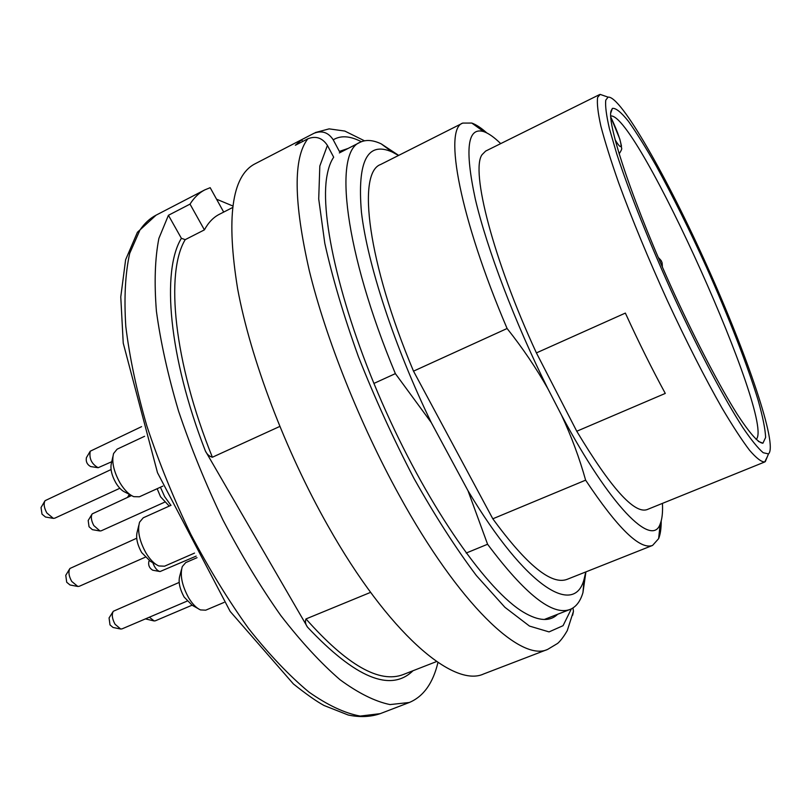 <?xml version="1.0" encoding="UTF-8"?>
<svg xmlns="http://www.w3.org/2000/svg" width="811" height="811" viewBox="0 0 811 811"><rect width="100%" height="100%" fill="white"/><g stroke="black" fill="none" stroke-linecap="round" stroke-linejoin="round"><path stroke-width="1.22" d="M767.257 456.867L764.732 461.966C761.417 462.057 756.359 458.154 749.557 450.267C741.791 440.018 732.617 425.937 722.003 408.024C704.881 377.926 686.674 342.13 667.382 300.638C648.334 258.679 632.154 219.568 618.834 183.306C610.997 160.983 605.016 141.955 600.89 126.212C597.9 112.668 596.815 103.068 597.626 97.411L600.15 94.39L605.057 96.093M764.732 461.966L646.864 509.683C633.999 513.769 610.632 487.624 576.763 431.249L665.284 393.416C652.024 369.035 638.713 342.262 625.362 313.087L536.406 352.907C493.21 259.621 470.36 170.3 482.089 154.658L485.637 151.089L599.562 94.593M412.992 670.748C390.628 692.574 355.461 678.026 307.47 627.096C305.453 624.277 304.956 621.561 305.99 618.935L370.607 592.354M466.193 553.051L487.583 544.252C525.143 594.463 552.666 616.178 570.133 609.406C576.104 606.942 580.372 601.346 582.947 592.618L585.917 571.877M223.694 212.087L210.181 187.686L204.757 189.906C199.06 192.846 194.143 197.58 190.017 204.119L204.402 229.868C208.407 222.518 213.384 217.338 219.325 214.317L232.514 207.575M204.402 229.868L185.212 239.65C165.14 272.668 173.696 361.483 212.37 457.242C209.208 456.319 206.876 454.221 205.376 450.957C168.607 356.516 161.419 270.742 181.39 238.312L185.212 239.65M339.353 152.924L360.125 142.29C333.311 151.698 344.188 251.116 395.373 373.628L373.912 383.431M279.785 426.444L212.37 457.242M360.125 142.29C365.923 139.462 372.948 139.979 381.19 143.851L398.667 155.388M661.208 520.895C661.239 528.407 660.377 534.327 658.633 538.646L652.581 545.418L567.132 579.338C551.47 585.309 526.694 565.125 492.814 518.797L413.509 371.154C367.718 262.369 356.84 172.733 380.633 164.491L462.716 123.09L471.789 123.059C476.179 124.62 481.176 127.905 486.772 132.913M398.525 155.459L392.25 152.042C367.393 140.952 357.124 161.024 361.442 212.269C367.424 263.818 394.328 346.439 431.259 422.551L468.028 490.797C526.146 588.066 574.766 616.907 584.163 578.902L585.775 571.937M395.373 373.628L431.259 422.551M468.028 490.797L487.583 544.252M652.581 545.418C640.072 550.152 617.759 528.397 585.623 480.163C579.5 458.215 571.471 436.551 561.536 415.171L547.8 388.56C535.98 367.758 522.406 347.747 507.098 328.506L413.509 371.154M492.814 518.797L585.623 480.163M507.098 328.506C459.786 217.723 443.435 128.939 462.716 123.09M576.763 431.249L536.406 352.907M561.536 415.171C610.338 506.855 652.095 548.023 660.164 524.018C662.121 519.273 662.881 512.4 662.445 503.378M500.701 143.618C494.244 137.302 488.597 133.308 483.751 131.625C467.43 126.658 464.612 149.143 475.307 199.07C486.935 248.713 515.117 323.001 547.8 388.56M190.017 204.119L168.424 215.29L181.39 238.312M216.557 199.202L232.716 205.943M437.96 662.455C433.013 683.197 423.464 696.537 409.322 702.488L390.02 704.577C375.108 701.505 358.442 693.223 340.032 679.73C320.872 663.185 301.114 641.775 280.768 615.488C260.493 586.738 241.212 554.886 222.924 519.932C205.68 483.934 190.889 447.652 178.552 411.096C167.958 375.27 160.568 341.968 156.411 311.211C154.141 282.603 154.972 258.324 158.885 238.404L168.424 215.29M307.47 627.096L205.376 450.957M605.776 100.128C605.107 105.724 606.314 115.213 609.396 128.584L616.664 153.624C629.235 192.349 650.838 246.382 675.32 299.817C699.954 352.917 724.841 399.762 742.856 427.61C751.27 439.957 758.052 448.331 763.202 452.72L768.483 453.907C778.185 445.644 747.407 355.563 707.456 266.9C667.656 178.177 620.709 95.363 608.088 97.138L605.776 100.128M611.028 110.985L612.396 108.39C615.772 107.863 621.104 112.161 628.413 121.275C636.594 132.791 645.911 147.744 656.342 166.113C672.785 196.171 689.512 229.908 706.503 267.326C728.44 316.442 747.458 365.143 758.163 400.35C762.756 416.651 765.239 429.009 765.635 437.433L762.918 443.211C758.346 443.029 749.851 433.49 737.452 414.593C720.259 387.313 697.176 343.357 674.62 294.403C634.364 206.623 606.77 124.712 611.028 110.985M756.116 439.45C776.198 422.653 636.584 112.111 610.693 115.983M129.436 494.406L129.111 496.646M152.803 562.652C154.688 567.822 157.101 570.782 160.041 571.552L196.171 556.113M159.585 571.461L152.721 570.204C149.376 568.156 148.099 565.196 148.879 561.334L149.234 560.776M141.58 426.647L90.234 451.21C88.987 458.529 91.633 464.034 98.151 467.714L111.746 461.723M97.655 467.643L90.65 466.558C87.132 464.581 85.723 461.631 86.402 457.688L89.98 451.626M131.514 495.551L92.18 513.9C90.68 516.708 91.217 520.591 93.782 525.538L99.986 530.982L101.263 530.789L164.42 502.273M99.449 530.891L92.383 529.664L89.038 526.734L88.186 520.49L91.896 514.367M160.416 487.208L164.643 496.636L170.908 505.344M169.246 506.094L160.558 496.788L157.152 488.698M149.386 617.212L154.161 620.952L155.377 620.79L192.014 605.219M153.654 620.851L145.443 618.884M179.17 582.42L113.297 611.271C111.553 614.525 112.141 618.854 115.061 624.247L120.707 629.032L122.086 628.849L187.027 601.144M120.129 628.91L113.043 627.471L110.002 624.906L109.069 617.931L112.982 611.768M197.032 557.684L185.729 562.601L182.293 566.565C179.839 575.1 181.968 585.542 188.689 597.889C192.501 604.124 196.434 608.138 200.499 609.923L205.72 610.176L224.059 602.421M197.803 608.412L192.237 605.31L184.168 597.109C179.596 588.725 178.146 581.609 179.829 575.749L181.482 569.565M136.704 538.23L69.918 568.481C68.195 571.745 68.783 576.043 71.703 581.386L77.836 586.475L79.336 586.262L145.098 557.279M77.207 586.353L70.01 584.974L66.705 582.237L65.762 575.303L69.584 569.028M171.04 505.283L143.243 517.803L139.573 522.162C137.221 530.678 139.38 540.998 146.071 553.132C150.167 559.783 154.435 564.061 158.875 565.966L164.562 566.19L194.528 553.092M155.894 564.344L150.451 561.374L141.702 552.615C137.15 544.384 135.68 537.348 137.292 531.509L138.772 525.467M111.066 469.539L45.051 500.681C43.449 503.773 44.058 507.879 46.876 513.008L53.374 518.381L54.844 518.148L119.846 488.273M52.745 518.27L45.507 517.023L42.01 514.144L41.037 507.524L44.727 501.218M144.601 436.288L117.108 449.182L113.591 453.501C111.472 461.54 113.641 471.384 120.079 483.021C124.478 490.179 129.05 494.73 133.805 496.677L139.391 496.788L162.839 486.113M130.855 495.146L125.289 492.267C122.015 490.919 118.893 487.816 115.902 482.961C111.512 475.053 110.053 468.342 111.502 462.838L112.861 456.735M361.361 141.732C350.119 135.873 340.742 135.234 333.23 139.816L339.383 151.414L348.172 148.413M557.623 614.282C549.99 621.804 538.656 621.145 523.642 612.305C487.746 591.148 430.286 510.078 385.975 411.43C341.603 312.823 319.098 216.04 327.097 175.146C328.496 167.532 330.685 161.551 333.686 157.202L327.421 145.422L319.818 166.042L318.713 198.959L324.785 243.229C332.439 277.818 343.641 315.611 358.391 356.617C374.895 398.333 393.416 438.913 413.945 478.358C434.99 515.796 455.792 548.195 476.361 575.536L504.918 607.307L529.492 626.082L549.047 631.901L563.057 625.687L571.37 608.858M333.23 139.816C328.333 132.365 321.916 130.196 313.979 133.298L254.522 164.086C231.794 176.291 226.157 217.855 237.623 288.767C250.508 358.432 285.168 450.298 327.826 525.619C388.053 632.722 453.471 688.235 483.741 673.931L547.638 649.408C520.997 662.384 458.975 604.367 399.063 494.984C359.82 423.727 325.84 338.359 309.305 270.702C293.602 201.635 293.116 157.658 307.856 138.793C315.885 135.64 322.413 137.85 327.421 145.422M313.979 133.298L301.662 139.685L295.346 145.27L307.856 138.793M301.662 139.685L302.635 141.499M572.982 607.946L573.458 611.312L572.647 615.245M305.99 618.935C347.057 665.192 379.497 683.724 403.32 674.519L436.602 661.533M380.207 713.66C370.434 717.005 359.76 717.451 348.193 715.008L324.106 705.519C316.584 701.464 306.355 694.267 293.4 683.947L230.172 611.433L157.496 472.712L123.231 343.114L120.768 296.927L125.624 259.733L137.444 232.24L156.087 215.158C149.934 218.331 144.561 223.278 139.958 230.01L129.689 253.387C125.279 273.439 123.982 297.789 125.796 326.407C129.547 357.144 136.572 390.344 146.862 426.018C158.946 462.392 173.564 498.441 190.727 534.155C208.995 568.805 228.337 600.333 248.764 628.748C269.323 654.7 289.365 675.786 308.879 692.026C327.685 705.225 344.787 713.234 360.175 716.072L380.207 713.66L409.322 702.488M615.042 139.674C625.129 156.604 621.723 139.766 610.734 116.997M544.313 619.482L570.133 609.406M392.25 152.042L381.19 143.851M584.163 578.902L582.947 592.618M156.087 215.158L204.757 189.906M758.346 441.377L762.918 443.211M610.734 113.043L612.396 108.39M619.107 153.938C623.517 147.055 620.902 149.102 621.439 145.858L619.797 139.046L610.734 116.946M608.088 97.138L600.15 94.39M768.483 453.907L765.28 461.662M660.164 524.018L658.633 538.646M483.751 131.625L471.789 123.059M127.52 497.376L129.365 494.375M658.228 257.422C663.408 262.744 660.59 260.655 661.523 261.466C661.482 262.622 662.192 260.078 662.364 266.981M573.448 611.362L567.264 630.634C561.932 639.95 557.715 643.407 557.431 643.528L547.638 649.408M364.474 140.8L344.807 131.058L329.134 128.868L315.276 132.568"/></g></svg>
